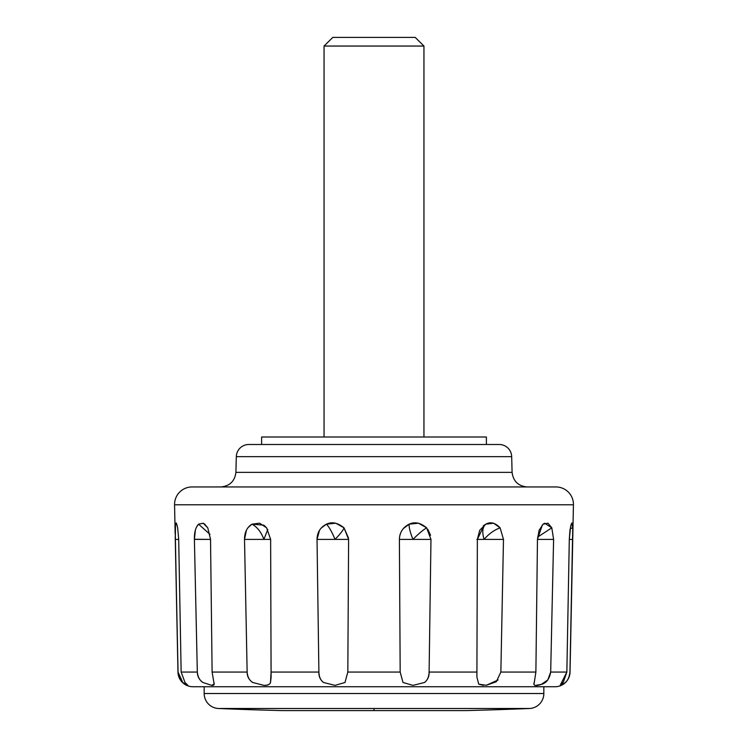 <?xml version="1.0" encoding="UTF-8"?>
<svg xmlns="http://www.w3.org/2000/svg" width="748" height="748" viewBox="0 0 748 748"><rect width="100%" height="100%" fill="white"/><g stroke="black" fill="none" stroke-linecap="round" stroke-linejoin="round"><path stroke-width="1.12" d="M571.781 522.955L572.753 527.826L572.678 539.392L570.032 672.069A14.988 14.988 0 0 1 568.789 677.744A14.988 14.988 0 0 0 570.032 672.069L569.948 672.069C569.34 677.295 567.61 680.932 564.74 682.98L560.187 685.327L563.422 681.952L566.853 672.069L569.303 539.392L570.64 526.218M533.969 684.504L535.886 672.069L537.466 539.261L542.403 524.834M483.339 685.374L478.748 684.177L476.897 677.146L477.364 539.392L484.246 525.143L485.835 524.17C482.479 527.013 481.908 532.09 484.096 539.392L476.897 539.392L484.096 539.392C481.908 532.09 482.479 527.022 485.835 524.17C490.473 521.534 495.232 522.749 500.113 527.826C494.101 530.061 488.762 533.913 484.096 539.392L503.479 539.392L500.861 672.069L535.886 672.069L500.861 672.069L496.307 681.737L486.331 685.271L478.748 684.177L476.897 677.146L476.934 672.069L429.109 672.069C428.903 676.912 427.36 680.39 424.481 682.494L412.943 685.374L403.004 682.485L400.18 672.069L347.82 672.069L344.987 682.494L335.057 685.374L323.501 682.485C320.63 680.381 319.097 676.903 318.891 672.069L271.066 672.069L270.505 682.494C269.663 684.616 267.466 685.57 263.904 685.374L252.731 682.485C249.374 680.371 247.513 676.903 247.139 672.069L212.114 672.069L247.139 672.069L244.512 539.261C244.549 532.324 247.036 527.293 251.964 524.17C257.219 527.013 261.192 532.09 263.904 539.392L244.521 539.392L246.438 530.239M321.201 528.013L326.474 524.17L335.759 523.198L344.015 527.826C343.323 530.061 340.331 533.913 335.057 539.392C332.009 532.09 329.148 527.022 326.474 524.17C329.139 527.013 332 532.09 335.057 539.392L317.03 539.392C317.161 532.408 320.312 527.331 326.474 524.17C331.906 521.534 337.759 522.749 344.015 527.826L348.605 539.392L347.82 672.069L400.18 672.069L399.395 539.392C399.647 532.408 402.91 527.331 409.193 524.17C408.819 527.013 410.072 532.09 412.943 539.392L399.395 539.392L412.943 539.392C410.072 532.09 408.829 527.022 409.193 524.17C414.71 521.534 420.516 522.749 426.612 527.826C422.938 530.061 418.384 533.913 412.943 539.392C418.403 533.904 422.957 530.042 426.612 527.826L430.97 539.392L429.109 672.069L476.934 672.069M204.41 523.834L207.766 527.826L210.534 539.392L194.387 539.261C194.265 532.324 195.658 527.293 198.557 524.17L209.982 534.353L198.557 524.17L203.334 523.245M175.284 526.657L175.49 524.17L176.388 523.198L177.669 527.826L178.697 539.392L175.322 539.392L175.49 524.17L176.986 524.731L175.49 524.17L176.126 522.899M543.833 686.748L543.833 693.518A14.988 14.988 0 0 1 529.462 708.496A3746.227 3746.227 0 0 1 465.63 710.6L282.37 710.6A3746.227 3746.227 0 0 1 218.538 708.496L529.462 708.496A14.988 14.988 0 0 0 543.833 693.518L543.833 686.748L204.167 686.748L204.167 693.518L543.833 693.518L204.167 693.518A14.988 14.988 0 0 0 218.538 708.496A3746.227 3746.227 0 0 0 282.37 710.6L465.63 710.6A3746.227 3746.227 0 0 0 529.462 708.496L374 708.496L374 710.6L374 708.496L218.538 708.496A14.988 14.988 0 0 1 204.167 693.518L204.167 686.748M569.303 539.392L572.678 539.392L569.303 539.392L569.957 530.285L571.192 524.17L572.276 523.198L572.753 527.826L570.228 528.64L572.753 527.826L569.948 672.069C569.696 676.903 567.966 680.53 564.74 682.98L560.187 685.327L566.853 672.069L550.678 672.069C549.537 678.894 546.423 683.008 541.337 684.401L535.839 685.364M537.466 539.392L553.604 539.392L537.466 539.392L539.13 530.239L543.132 524.17L544.684 523.235L551.8 527.826L537.616 537.111L551.8 527.826L553.604 539.392L550.678 672.069L566.853 672.069M247.999 527.658L251.964 524.17L259.603 523.198L266.606 527.826L270.636 539.392L271.103 677.351L270.505 682.494C269.953 684.411 267.747 685.374 263.904 685.374L252.731 682.485C248.944 679.867 247.083 676.398 247.139 672.069L244.521 539.392L263.904 539.392L267.775 529.444L263.904 539.392C261.202 532.09 257.228 527.022 251.964 524.17L263.773 525.152L266.606 527.826L270.636 539.392L271.066 672.069L318.891 672.069L317.03 539.392L319.518 530.295M486.387 444.49L486.387 437L261.613 437L261.613 444.49L261.613 437L486.387 437L486.387 444.49L499.197 444.49L248.804 444.49A12.492 12.492 0 0 0 236.321 456.654L511.679 456.654A12.492 12.492 0 0 0 499.197 444.49A12.492 12.492 0 0 1 511.679 456.654L236.321 456.654L235.91 472.353L512.09 472.353L511.679 456.654L512.09 472.353C513.221 481.188 518.214 486.05 527.069 486.948C518.214 486.05 513.221 481.188 512.09 472.353L235.91 472.353C234.779 481.188 229.786 486.05 220.931 486.948C229.786 486.05 234.779 481.188 235.91 472.353L236.321 456.654A12.492 12.492 0 0 1 248.804 444.49L499.197 444.49M174.565 504.788L573.435 504.788A17.485 17.485 0 0 0 555.96 486.948L192.04 486.948A17.485 17.485 0 0 0 174.565 504.788L175.154 533.81L174.565 504.788A17.485 17.485 0 0 1 192.04 486.948L555.96 486.948A17.485 17.485 0 0 1 573.435 504.788L174.565 504.788M213.9 682.438L213.919 682.494C214.648 684.616 213.937 685.57 211.787 685.374L202.923 682.485C199.66 680.371 197.79 676.893 197.322 672.069L181.147 672.069L185.008 682.494L187.711 685.374L182.699 682.485C180.09 680.362 178.548 676.884 178.052 672.069L177.968 672.069A14.988 14.988 0 0 0 192.956 686.748L555.044 686.748A14.988 14.988 0 0 0 568.658 678.025A14.988 14.988 0 0 1 555.044 686.748L192.956 686.748A14.988 14.988 0 0 1 177.968 672.069L175.219 530.295M182.774 682.55L178.052 672.069L175.322 539.392L178.697 539.392L181.147 672.069L197.322 672.069L194.387 539.261L195.387 530.239M550.678 672.069L547.807 679.941L541.337 684.401C536.4 686.056 533.904 685.879 533.876 683.887L533.997 682.915M498.121 679.96L486.331 685.271M348.605 539.392L335.057 539.392L348.605 539.392L347.82 672.069L344.987 682.494L335.057 685.374L323.501 682.485C320.275 679.867 318.741 676.398 318.891 672.069L317.03 539.392L335.057 539.392C340.349 533.904 343.332 530.042 344.015 527.826L348.568 538.195M399.694 536.129L400.227 534.072M403.209 528.677L409.193 524.17L418.515 523.198L426.612 527.826M427.809 529.266L430.558 535.278M477.364 539.392L479.749 530.239L485.835 524.17L493.587 523.198L500.113 527.826L503.479 539.392L500.861 672.069M543.132 524.17L547.975 523.198L551.8 527.826L553.604 539.392M570.032 672.069L573.435 504.788L570.032 672.069M175.21 536.596L177.968 672.069L175.21 536.596M196.425 527.284L198.557 524.17L203.232 523.198L207.766 527.826L210.534 539.392L212.114 672.069L214.124 683.887L211.787 685.374L202.923 682.485C199.23 679.867 197.369 676.398 197.322 672.069L194.396 539.392L210.534 539.392L212.114 672.069M555.044 686.748L192.956 686.748M304.716 686.748L443.284 686.748M253.909 686.748L438.992 686.748M530.902 686.748L494.091 686.748M177.669 527.826L178.697 539.392L181.147 672.069L185.008 682.494L187.813 685.271M270.636 539.392L263.904 539.392L270.636 539.392M430.97 539.392L412.943 539.392L430.97 539.392L429.109 672.069C429.259 676.407 427.725 679.885 424.481 682.494L412.943 685.374L403.004 682.485L400.18 672.069L399.395 539.392M500.113 527.826L503.479 539.392L484.096 539.392C488.781 533.904 494.119 530.042 500.113 527.826M415.205 37.4L332.795 37.4L324.052 46.049L423.948 46.049L415.205 37.4L423.948 46.049L324.052 46.049L324.052 437L324.052 46.049L332.795 37.4L415.205 37.4M423.948 437L423.948 46.049L423.948 437M483.245 525.919L484.246 525.143M263.773 525.152L264.699 525.863"/></g></svg>
